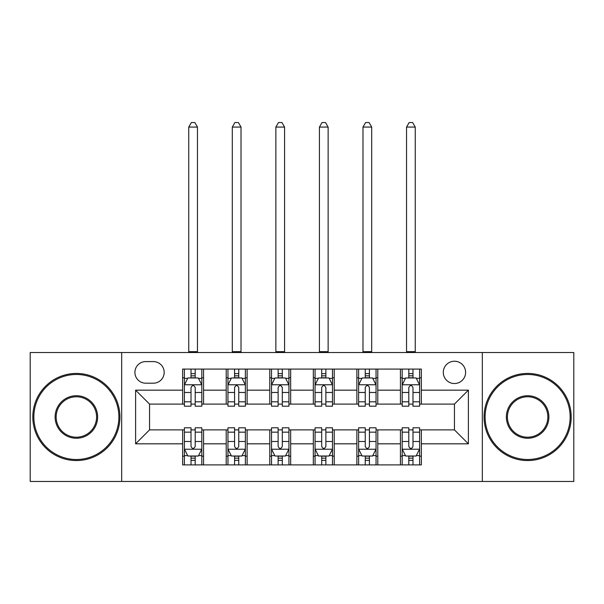 <?xml version="1.0" encoding="UTF-8"?>
<svg xmlns="http://www.w3.org/2000/svg" width="604" height="604" viewBox="0 0 604 604"><rect width="100%" height="100%" fill="white"/><g stroke="black" fill="none" stroke-linecap="round" stroke-linejoin="round"><path stroke-width="0.91" d="M454.45 361.237A11.151 11.151 0 0 0 443.298 372.389A11.151 11.151 0 0 0 454.45 383.54A11.151 11.151 0 0 0 465.601 372.389A11.151 11.151 0 0 0 454.45 361.237M482.332 481.456L573.8 481.456L573.8 352.525L482.332 352.525L482.332 481.456L121.668 481.456L121.668 352.525L30.2 352.525L30.2 481.456L121.668 481.456M145.715 383.193L153.378 383.193A10.804 10.804 0 0 0 164.182 372.389A10.804 10.804 0 0 0 153.378 361.585L145.715 361.585A10.804 10.804 0 0 0 134.911 372.389A10.804 10.804 0 0 0 145.715 383.193M482.332 352.525L121.668 352.525M182.65 443.827L135.613 443.827L135.613 390.161L182.65 390.161L182.65 404.099L149.55 404.099L149.55 429.882L182.65 429.882L182.65 464.906L421.35 464.906L421.35 429.882L454.45 429.882L454.45 404.099L421.35 404.099L421.35 390.161L468.387 390.161L468.387 443.827L421.35 443.827M421.35 390.161L421.35 369.082L182.65 369.082L182.65 390.161M400.437 369.082L400.437 404.099L402.181 404.099M408.802 404.099L412.985 404.099M419.606 404.099L421.35 404.099M400.437 404.099L376.05 404.099M356.881 369.082L356.881 404.099L358.625 404.099M365.246 404.099L369.429 404.099M356.881 404.099L332.487 404.099M313.325 369.082L313.325 404.099L315.069 404.099M321.69 404.099L325.873 404.099M313.325 404.099L288.931 404.099M269.769 369.082L269.769 404.099L271.513 404.099M278.127 404.099L282.31 404.099M269.769 404.099L245.375 404.099M226.213 369.082L226.213 404.099L227.95 404.099M234.571 404.099L238.754 404.099M226.213 404.099L201.819 404.099M182.65 404.099L184.394 404.099M191.015 404.099L195.198 404.099M182.65 429.882L184.394 429.882M191.015 429.882L195.198 429.882M201.819 429.882L203.563 429.882L203.563 464.906M227.95 429.882L203.563 429.882M234.571 429.882L238.754 429.882M245.375 429.882L247.119 429.882L247.119 464.906M271.513 429.882L247.119 429.882M278.127 429.882L282.31 429.882M288.931 429.882L290.675 429.882L290.675 464.906M315.069 429.882L290.675 429.882M321.69 429.882L325.873 429.882M332.487 429.882L334.231 429.882L334.231 464.906M358.625 429.882L334.231 429.882M365.246 429.882L369.429 429.882M376.05 429.882L377.787 429.882L377.787 464.906M402.181 429.882L377.787 429.882M408.802 429.882L412.985 429.882M419.606 429.882L421.35 429.882M203.563 369.082L203.563 404.099M182.65 377.787L184.394 377.787M191.015 377.787L195.198 377.787M201.819 377.787L203.563 377.787M182.65 456.194L184.394 456.194M191.015 456.194L195.198 456.194M201.819 456.194L203.563 456.194M226.213 429.882L226.213 464.906M247.119 369.082L247.119 404.099M226.213 377.787L227.95 377.787M234.571 377.787L238.754 377.787M245.375 377.787L247.119 377.787M226.213 456.194L227.95 456.194M234.571 456.194L238.754 456.194M245.375 456.194L247.119 456.194M269.769 429.882L269.769 464.906M269.769 456.194L271.513 456.194M278.127 456.194L282.31 456.194M288.931 456.194L290.675 456.194M290.675 369.082L290.675 404.099M269.769 377.787L271.513 377.787M278.127 377.787L282.31 377.787M288.931 377.787L290.675 377.787M313.325 429.882L313.325 464.906M313.325 456.194L315.069 456.194M321.69 456.194L325.873 456.194M332.487 456.194L334.231 456.194M334.231 369.082L334.231 404.099M313.325 377.787L315.069 377.787M321.69 377.787L325.873 377.787M332.487 377.787L334.231 377.787M356.881 429.882L356.881 464.906M356.881 456.194L358.625 456.194M365.246 456.194L369.429 456.194M376.05 456.194L377.787 456.194M377.787 369.082L377.787 404.099M356.881 377.787L358.625 377.787M365.246 377.787L369.429 377.787M376.05 377.787L377.787 377.787M400.437 429.882L400.437 464.906M400.437 456.194L402.181 456.194M408.802 456.194L412.985 456.194M419.606 456.194L421.35 456.194M400.437 377.787L402.181 377.787M408.802 377.787L412.985 377.787M419.606 377.787L421.35 377.787M149.55 404.099L135.613 390.161M149.55 429.882L135.613 443.827M468.387 390.161L454.45 404.099M468.387 443.827L454.45 429.882M195.198 373.612L191.015 373.612M201.819 401.819L195.198 401.819L195.198 406.19L201.819 406.19L201.819 384.937L198.331 377.968L187.882 377.968L184.394 384.937L184.394 406.19L191.015 406.19L191.015 401.819L184.394 401.819M184.394 384.937L184.394 369.082M201.819 384.937L201.819 369.082M191.015 377.968L191.015 369.082M195.198 369.082L195.198 377.968M195.198 401.819L195.198 387.549C193.801 384.861 192.412 384.861 191.015 387.549L191.015 401.819M188.75 352.525L188.75 127.074L197.463 127.074L194.85 122.544L191.362 122.544L188.75 127.074M197.463 352.525L197.463 127.074M191.015 460.376L195.198 460.376M184.394 432.162L191.015 432.162L191.015 427.798L184.394 427.798L184.394 449.051L187.882 456.02L198.331 456.02L201.819 449.051L201.819 427.798L195.198 427.798L195.198 432.162L201.819 432.162M201.819 449.051L201.819 464.906M184.394 449.051L184.394 464.906M195.198 456.02L195.198 464.906M191.015 464.906L191.015 456.02M191.015 432.162L191.015 446.439C192.404 449.119 193.801 449.119 195.198 446.439L195.198 432.162M238.754 373.612L234.571 373.612M245.375 401.819L238.754 401.819L238.754 406.19L245.375 406.19L245.375 384.937L241.887 377.968L231.438 377.968L227.95 384.937L227.95 406.19L234.571 406.19L234.571 401.819L227.95 401.819M227.95 384.937L227.95 369.082M245.375 384.937L245.375 369.082M234.571 377.968L234.571 369.082M238.754 369.082L238.754 377.968M238.754 401.819L238.754 387.549C237.364 384.861 235.968 384.861 234.571 387.549L234.571 401.819M232.306 352.525L232.306 127.074L241.019 127.074L238.406 122.544L234.918 122.544L232.306 127.074M241.019 352.525L241.019 127.074M282.31 373.612L278.127 373.612M288.931 401.819L282.31 401.819L282.31 406.19L288.931 406.19L288.931 384.937L285.45 377.968L274.994 377.968L271.513 384.937L271.513 406.19L278.127 406.19L278.127 401.819L271.513 401.819M271.513 384.937L271.513 369.082M288.931 384.937L288.931 369.082M278.127 377.968L278.127 369.082M282.31 369.082L282.31 377.968M282.31 401.819L282.31 387.549C280.92 384.861 279.524 384.861 278.127 387.549L278.127 401.819M275.862 352.525L275.862 127.074L284.575 127.074L281.962 122.544L278.482 122.544L275.862 127.074M284.575 352.525L284.575 127.074M325.873 373.612L321.69 373.612M332.487 401.819L325.873 401.819L325.873 406.19L332.487 406.19L332.487 384.937L329.006 377.968L318.55 377.968L315.069 384.937L315.069 406.19L321.69 406.19L321.69 401.819L315.069 401.819M315.069 384.937L315.069 369.082M332.487 384.937L332.487 369.082M321.69 377.968L321.69 369.082M325.873 369.082L325.873 377.968M325.873 401.819L325.873 387.549C324.476 384.861 323.087 384.861 321.69 387.549L321.69 401.819M319.425 352.525L319.425 127.074L328.138 127.074L325.518 122.544L322.038 122.544L319.425 127.074M328.138 352.525L328.138 127.074M234.571 460.376L238.754 460.376M227.95 432.162L234.571 432.162L234.571 427.798L227.95 427.798L227.95 449.051L231.438 456.02L241.887 456.02L245.375 449.051L245.375 427.798L238.754 427.798L238.754 432.162L245.375 432.162M245.375 449.051L245.375 464.906M227.95 449.051L227.95 464.906M238.754 456.02L238.754 464.906M234.571 464.906L234.571 456.02M234.571 432.162L234.571 446.439C235.968 449.119 237.357 449.119 238.754 446.439L238.754 432.162M278.127 460.376L282.31 460.376M271.513 432.162L278.127 432.162L278.127 427.798L271.513 427.798L271.513 449.051L274.994 456.02L285.45 456.02L288.931 449.051L288.931 427.798L282.31 427.798L282.31 432.162L288.931 432.162M288.931 449.051L288.931 464.906M271.513 449.051L271.513 464.906M282.31 456.02L282.31 464.906M278.127 464.906L278.127 456.02M278.127 432.162L278.127 446.439C279.524 449.119 280.913 449.119 282.31 446.439L282.31 432.162M321.69 460.376L325.873 460.376M315.069 432.162L321.69 432.162L321.69 427.798L315.069 427.798L315.069 449.051L318.55 456.02L329.006 456.02L332.487 449.051L332.487 427.798L325.873 427.798L325.873 432.162L332.487 432.162M332.487 449.051L332.487 464.906M315.069 449.051L315.069 464.906M325.873 456.02L325.873 464.906M321.69 464.906L321.69 456.02M321.69 432.162L321.69 446.439C323.08 449.119 324.476 449.119 325.873 446.439L325.873 432.162M369.429 373.612L365.246 373.612M376.05 401.819L369.429 401.819L369.429 406.19L376.05 406.19L376.05 384.937L372.562 377.968L362.113 377.968L358.625 384.937L358.625 406.19L365.246 406.19L365.246 401.819L358.625 401.819M358.625 384.937L358.625 369.082M376.05 384.937L376.05 369.082M365.246 377.968L365.246 369.082M369.429 369.082L369.429 377.968M369.429 401.819L369.429 387.549C368.032 384.861 366.643 384.861 365.246 387.549L365.246 401.819M362.981 352.525L362.981 127.074L371.694 127.074L369.082 122.544L365.594 122.544L362.981 127.074M371.694 352.525L371.694 127.074M365.246 460.376L369.429 460.376M358.625 432.162L365.246 432.162L365.246 427.798L358.625 427.798L358.625 449.051L362.113 456.02L372.562 456.02L376.05 449.051L376.05 427.798L369.429 427.798L369.429 432.162L376.05 432.162M376.05 449.051L376.05 464.906M358.625 449.051L358.625 464.906M369.429 456.02L369.429 464.906M365.246 464.906L365.246 456.02M365.246 432.162L365.246 446.439C366.636 449.119 368.032 449.119 369.429 446.439L369.429 432.162M76.368 374.48A42.514 42.514 0 0 0 33.862 416.994A42.514 42.514 0 0 0 76.368 459.508A42.514 42.514 0 0 0 118.882 416.994A42.514 42.514 0 0 0 76.368 374.48M76.368 460.55A43.556 43.556 0 0 1 32.812 416.994A43.556 43.556 0 0 1 76.368 373.438A43.556 43.556 0 0 1 119.932 416.994A43.556 43.556 0 0 1 76.368 460.55M76.368 395.733A21.253 21.253 0 0 1 97.629 416.994A21.253 21.253 0 0 1 76.368 438.247A21.253 21.253 0 0 1 55.115 416.994A21.253 21.253 0 0 1 76.368 395.733M76.368 437.205A20.211 20.211 0 0 0 96.58 416.994A20.211 20.211 0 0 0 76.368 396.783A20.211 20.211 0 0 0 56.157 416.994A20.211 20.211 0 0 0 76.368 437.205M527.632 374.48A42.514 42.514 0 0 0 485.118 416.994A42.514 42.514 0 0 0 527.632 459.508A42.514 42.514 0 0 0 570.138 416.994A42.514 42.514 0 0 0 527.632 374.48M527.632 460.55A43.556 43.556 0 0 1 484.068 416.994A43.556 43.556 0 0 1 527.632 373.438A43.556 43.556 0 0 1 571.188 416.994A43.556 43.556 0 0 1 527.632 460.55M527.632 395.733A21.253 21.253 0 0 1 548.885 416.994A21.253 21.253 0 0 1 527.632 438.247A21.253 21.253 0 0 1 506.371 416.994A21.253 21.253 0 0 1 527.632 395.733M527.632 437.205A20.211 20.211 0 0 0 547.843 416.994A20.211 20.211 0 0 0 527.632 396.783A20.211 20.211 0 0 0 507.42 416.994A20.211 20.211 0 0 0 527.632 437.205M412.985 373.612L408.802 373.612M419.606 401.819L412.985 401.819L412.985 406.19L419.606 406.19L419.606 384.937L416.118 377.968L405.669 377.968L402.181 384.937L402.181 406.19L408.802 406.19L408.802 401.819L402.181 401.819M402.181 384.937L402.181 369.082M419.606 384.937L419.606 369.082M408.802 377.968L408.802 369.082M412.985 369.082L412.985 377.968M412.985 401.819L412.985 387.549C411.596 384.861 410.199 384.861 408.802 387.549L408.802 401.819M406.537 352.525L406.537 127.074L415.25 127.074L412.638 122.544L409.15 122.544L406.537 127.074M415.25 352.525L415.25 127.074M408.802 460.376L412.985 460.376M402.181 432.162L408.802 432.162L408.802 427.798L402.181 427.798L402.181 449.051L405.669 456.02L416.118 456.02L419.606 449.051L419.606 427.798L412.985 427.798L412.985 432.162L419.606 432.162M419.606 449.051L419.606 464.906M402.181 449.051L402.181 464.906M412.985 456.02L412.985 464.906M408.802 464.906L408.802 456.02M408.802 432.162L408.802 446.439C410.199 449.119 411.588 449.119 412.985 446.439L412.985 432.162M226.213 443.827L203.563 443.827M226.213 390.161L203.563 390.161M269.769 390.161L247.119 390.161M269.769 443.827L247.119 443.827M313.325 390.161L290.675 390.161M313.325 443.827L290.675 443.827M356.881 390.161L334.231 390.161M356.881 443.827L334.231 443.827M400.437 390.161L377.787 390.161M400.437 443.827L377.787 443.827M201.728 384.763L184.484 384.763M184.394 378.383L187.67 378.383M198.542 378.383L201.819 378.383M191.015 392.479L184.394 392.479M201.819 392.479L195.198 392.479M195.198 375.824L191.015 375.824M188.75 351.656L197.463 351.656M184.484 449.225L201.728 449.225M201.819 455.605L198.542 455.605M187.67 455.605L184.394 455.605M195.198 441.501L201.819 441.501M184.394 441.501L191.015 441.501M191.015 458.157L195.198 458.157M245.284 384.763L228.04 384.763M227.95 378.383L231.226 378.383M242.098 378.383L245.375 378.383M234.571 392.479L227.95 392.479M245.375 392.479L238.754 392.479M238.754 375.824L234.571 375.824M232.306 351.656L241.019 351.656M288.848 384.763L271.596 384.763M271.513 378.383L274.782 378.383M285.654 378.383L288.931 378.383M278.127 392.479L271.513 392.479M288.931 392.479L282.31 392.479M282.31 375.824L278.127 375.824M275.862 351.656L284.575 351.656M332.404 384.763L315.152 384.763M315.069 378.383L318.346 378.383M329.218 378.383L332.487 378.383M321.69 392.479L315.069 392.479M332.487 392.479L325.873 392.479M325.873 375.824L321.69 375.824M319.425 351.656L328.138 351.656M228.04 449.225L245.284 449.225M245.375 455.605L242.098 455.605M231.226 455.605L227.95 455.605M238.754 441.501L245.375 441.501M227.95 441.501L234.571 441.501M234.571 458.157L238.754 458.157M271.596 449.225L288.848 449.225M288.931 455.605L285.654 455.605M274.782 455.605L271.513 455.605M282.31 441.501L288.931 441.501M271.513 441.501L278.127 441.501M278.127 458.157L282.31 458.157M315.152 449.225L332.404 449.225M332.487 455.605L329.218 455.605M318.346 455.605L315.069 455.605M325.873 441.501L332.487 441.501M315.069 441.501L321.69 441.501M321.69 458.157L325.873 458.157M375.96 384.763L358.716 384.763M358.625 378.383L361.902 378.383M372.774 378.383L376.05 378.383M365.246 392.479L358.625 392.479M376.05 392.479L369.429 392.479M369.429 375.824L365.246 375.824M362.981 351.656L371.694 351.656M358.716 449.225L375.96 449.225M376.05 455.605L372.774 455.605M361.902 455.605L358.625 455.605M369.429 441.501L376.05 441.501M358.625 441.501L365.246 441.501M365.246 458.157L369.429 458.157M419.516 384.763L402.272 384.763M402.181 378.383L405.458 378.383M416.33 378.383L419.606 378.383M408.802 392.479L402.181 392.479M419.606 392.479L412.985 392.479M412.985 375.824L408.802 375.824M406.537 351.656L415.25 351.656M402.272 449.225L419.516 449.225M419.606 455.605L416.33 455.605M405.458 455.605L402.181 455.605M412.985 441.501L419.606 441.501M402.181 441.501L408.802 441.501M408.802 458.157L412.985 458.157"/></g></svg>
